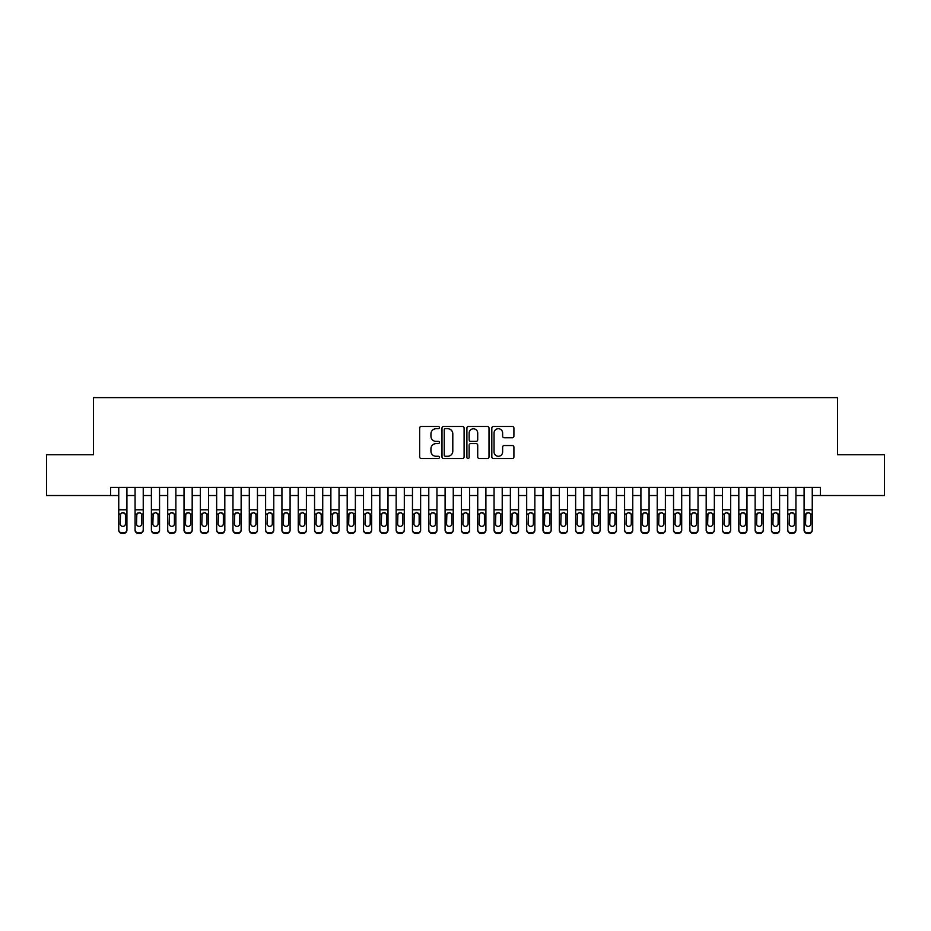 <?xml version="1.0" encoding="UTF-8"?>
<svg xmlns="http://www.w3.org/2000/svg" width="931" height="931" viewBox="0 0 931 931"><rect width="100%" height="100%" fill="white"/><g stroke="black" fill="none" stroke-linecap="round" stroke-linejoin="round"><path stroke-width="1.4" d="M439.397 427.597A1.117 1.117 0 0 0 438.268 426.479L421.254 426.479A1.606 1.606 0 0 0 419.648 428.074L419.648 456.912A1.606 1.606 0 0 0 421.254 458.506L438.268 458.506A1.117 1.117 0 0 0 439.397 457.389A1.117 1.117 0 0 0 438.268 456.271L436.069 456.271A5.121 5.121 0 0 1 430.948 451.139L430.948 448.742A5.121 5.121 0 0 1 436.069 443.61L438.268 443.61A1.117 1.117 0 0 0 439.397 442.493A1.117 1.117 0 0 0 438.268 441.375L436.069 441.375A5.121 5.121 0 0 1 430.948 436.243L430.948 433.846A5.121 5.121 0 0 1 436.069 428.714L438.268 428.714A1.117 1.117 0 0 0 439.397 427.597M512.306 437.768A1.606 1.606 0 0 0 513.912 436.162L513.912 428.074A1.606 1.606 0 0 0 512.306 426.479L493.407 426.479A1.606 1.606 0 0 0 491.812 428.074L491.812 456.912A1.606 1.606 0 0 0 493.407 458.506L512.306 458.506A1.606 1.606 0 0 0 513.912 456.912L513.912 447.136A1.606 1.606 0 0 0 512.306 445.53L504.218 445.53A1.606 1.606 0 0 0 502.624 447.136L502.624 451.977A4.283 4.283 0 0 1 498.329 456.271A4.283 4.283 0 0 1 494.047 451.977L494.047 433.008A4.283 4.283 0 0 1 498.329 428.714A4.283 4.283 0 0 1 502.624 433.008L502.624 436.162A1.606 1.606 0 0 0 504.218 437.768L512.306 437.768M110.591 495.525L46.55 495.525L46.55 454.735L93.461 454.735L93.461 397.618L837.539 397.618L837.539 454.735L884.45 454.735L884.45 495.525L820.409 495.525L820.409 487.367L110.591 487.367L110.591 495.525L118.749 495.525M464.104 428.074A1.606 1.606 0 0 0 462.498 426.479L443.598 426.479A1.606 1.606 0 0 0 441.992 428.074L441.992 456.912A1.606 1.606 0 0 0 443.598 458.506L462.498 458.506A1.606 1.606 0 0 0 464.104 456.912L464.104 428.074M468.502 426.479L487.402 426.479A1.606 1.606 0 0 1 489.008 428.074L489.008 456.912A1.606 1.606 0 0 1 487.402 458.506L479.314 458.506A1.606 1.606 0 0 1 477.708 456.912L477.708 445.216A1.606 1.606 0 0 0 476.113 443.61L470.749 443.61A1.606 1.606 0 0 0 469.143 445.216L469.143 457.389A1.117 1.117 0 0 1 468.025 458.506A1.117 1.117 0 0 1 466.897 457.389L466.897 428.074A1.606 1.606 0 0 1 468.502 426.479M126.919 495.525L135.076 495.525M143.234 495.525L151.392 495.525M159.55 495.525L167.708 495.525M175.866 495.525L184.024 495.525M192.182 495.525L200.34 495.525M208.497 495.525L216.655 495.525M224.813 495.525L232.971 495.525M241.141 495.525L249.299 495.525M257.456 495.525L265.614 495.525M273.772 495.525L281.93 495.525M290.088 495.525L298.246 495.525M306.404 495.525L314.562 495.525M322.72 495.525L330.877 495.525M339.035 495.525L347.193 495.525M355.363 495.525L363.521 495.525M371.678 495.525L379.836 495.525M387.994 495.525L396.152 495.525M404.31 495.525L412.468 495.525M420.626 495.525L428.784 495.525M436.942 495.525L445.099 495.525M453.257 495.525L461.415 495.525M469.585 495.525L477.743 495.525M485.901 495.525L494.058 495.525M502.216 495.525L510.374 495.525M518.532 495.525L526.69 495.525M534.848 495.525L543.006 495.525M551.164 495.525L559.322 495.525M567.479 495.525L575.637 495.525M583.807 495.525L591.965 495.525M600.123 495.525L608.28 495.525M616.438 495.525L624.596 495.525M632.754 495.525L640.912 495.525M649.07 495.525L657.228 495.525M665.386 495.525L673.544 495.525M681.701 495.525L689.859 495.525M698.029 495.525L706.187 495.525M714.345 495.525L722.503 495.525M730.66 495.525L738.818 495.525M746.976 495.525L755.134 495.525M763.292 495.525L771.45 495.525M779.608 495.525L787.766 495.525M795.924 495.525L804.081 495.525M812.251 495.525L820.409 495.525M445.355 428.714A1.117 1.117 0 0 0 444.238 429.843L444.238 455.143A1.117 1.117 0 0 0 445.355 456.271L447.683 456.271A5.121 5.121 0 0 0 452.803 451.139L452.803 433.846A5.121 5.121 0 0 0 447.683 428.714L445.355 428.714M477.708 433.078A4.283 4.283 0 0 0 473.425 428.795A4.283 4.283 0 0 0 469.143 433.078L469.143 439.769A1.606 1.606 0 0 0 470.749 441.375L476.113 441.375A1.606 1.606 0 0 0 477.708 439.769L477.708 433.078M118.749 514.517L118.749 529.634A3.259 3.235 -0 0 0 122.019 532.869L123.648 532.869A3.259 3.235 -0 0 0 126.919 529.634L126.919 530.146A3.259 3.235 180 0 1 123.648 533.382L123.648 532.869M125.441 523.804L125.441 515.204L125.441 523.804A2.607 2.595 180 0 1 122.834 526.399A2.607 2.595 180 0 0 125.441 523.804M120.227 524.316L120.227 523.804A2.607 2.595 180 0 0 122.834 526.399M121.472 512.969L120.227 515.006M124.195 512.969L122.834 512.585L125.161 514.005L125.441 515.204M126.919 487.367L126.919 529.634M118.749 487.367L118.749 530.146A3.259 3.235 180 0 0 122.019 533.382L123.648 533.382M118.749 514.005L120.518 514.005L120.227 523.804M120.518 514.005L122.834 512.585M135.076 514.517L135.076 529.634A3.259 3.235 0 0 0 138.335 532.869L139.964 532.869A3.259 3.235 0 0 0 143.234 529.634L143.234 530.146A3.259 3.235 180 0 1 139.964 533.382L139.964 532.869M141.756 523.804L141.756 515.204L141.756 523.804A2.607 2.595 180 0 1 139.15 526.399A2.607 2.595 180 0 0 141.756 523.804M136.543 524.316L136.543 523.804A2.607 2.595 180 0 0 139.15 526.399M137.788 512.969L136.543 515.006M140.511 512.969L139.15 512.585L141.477 514.005L141.756 515.204M151.392 514.517L151.392 529.634A3.259 3.235 0 0 0 154.651 532.869L156.28 532.869A3.259 3.235 0 0 0 159.55 529.634L159.55 530.146A3.259 3.235 180 0 1 156.28 533.382L156.28 532.869M158.084 523.804L158.084 515.204L158.084 523.804A2.607 2.595 180 0 1 155.465 526.399A2.607 2.595 180 0 0 158.084 523.804M152.859 524.316L152.859 523.804A2.607 2.595 180 0 0 155.465 526.399M154.104 512.969L152.859 515.006M156.827 512.969L155.465 512.585L157.793 514.005L158.084 515.204M167.708 514.517L167.708 529.634A3.259 3.235 0 0 0 170.967 532.869L172.607 532.869A3.259 3.235 0 0 0 175.866 529.634L175.866 530.146A3.259 3.235 180 0 1 172.607 533.382L172.607 532.869M174.4 523.804L174.4 515.204L174.4 523.804A2.607 2.595 180 0 1 171.781 526.399A2.607 2.595 180 0 0 174.4 523.804M169.174 524.316L169.174 523.804A2.607 2.595 180 0 0 171.781 526.399M170.42 512.969L169.174 515.006M173.154 512.969L171.781 512.585L174.109 514.005L174.4 515.204M184.024 514.517L184.024 529.634A3.259 3.235 0 0 0 187.282 532.869L188.923 532.869A3.259 3.235 0 0 0 192.182 529.634L192.182 530.146A3.259 3.235 180 0 1 188.923 533.382L188.923 532.869M190.715 523.804L190.715 515.204L190.715 523.804A2.607 2.595 180 0 1 188.109 526.399A2.607 2.595 180 0 0 190.715 523.804M185.49 524.316L185.49 523.804A2.607 2.595 180 0 0 188.109 526.399M186.747 512.969L185.49 515.006M189.47 512.969L188.109 512.585L190.424 514.005L190.715 515.204M143.234 487.367L143.234 530.146M135.076 487.367L135.076 530.146A3.259 3.235 180 0 0 138.335 533.382L139.964 533.382M135.076 514.005L136.834 514.005L136.543 523.804M136.834 514.005L139.15 512.585M159.55 487.367L159.55 530.146M151.392 487.367L151.392 530.146A3.259 3.235 180 0 0 154.651 533.382L156.28 533.382M151.392 514.005L153.149 514.005L152.859 523.804M153.149 514.005L155.465 512.585M175.866 487.367L175.866 530.146M167.708 487.367L167.708 530.146A3.259 3.235 180 0 0 170.967 533.382L172.607 533.382M167.708 514.005L169.465 514.005L169.174 523.804M169.465 514.005L171.781 512.585M192.182 487.367L192.182 530.146M184.024 487.367L184.024 530.146A3.259 3.235 180 0 0 187.282 533.382L188.923 533.382M184.024 514.005L185.781 514.005L185.49 523.804M185.781 514.005L188.109 512.585M200.34 514.517L200.34 529.634A3.259 3.235 0 0 0 203.61 532.869L205.239 532.869A3.259 3.235 0 0 0 208.497 529.634L208.497 530.146A3.259 3.235 180 0 1 205.239 533.382L205.239 532.869M207.031 523.804L207.031 515.204L207.031 523.804A2.607 2.595 180 0 1 204.424 526.399A2.607 2.595 180 0 0 207.031 523.804M201.806 524.316L201.806 523.804A2.607 2.595 180 0 0 204.424 526.399M203.063 512.969L201.806 515.006M205.786 512.969L204.424 512.585L206.74 514.005L207.031 515.204M208.497 487.367L208.497 530.146M200.34 487.367L200.34 530.146A3.259 3.235 180 0 0 203.61 533.382L205.239 533.382M200.34 514.005L202.097 514.005L201.806 523.804M202.097 514.005L204.424 512.585M216.655 514.517L216.655 529.634A3.259 3.235 0 0 0 219.925 532.869L221.555 532.869A3.259 3.235 0 0 0 224.813 529.634L224.813 530.146A3.259 3.235 180 0 1 221.555 533.382L221.555 532.869M223.347 523.804L223.347 515.204L223.347 523.804A2.607 2.595 180 0 1 220.74 526.399A2.607 2.595 180 0 0 223.347 523.804M218.133 524.316L218.133 523.804A2.607 2.595 180 0 0 220.74 526.399M219.379 512.969L218.133 515.006M222.102 512.969L220.74 512.585L223.056 514.005L223.347 515.204M224.813 487.367L224.813 530.146M216.655 487.367L216.655 530.146A3.259 3.235 180 0 0 219.925 533.382L221.555 533.382M216.655 514.005L218.413 514.005L218.133 523.804M218.413 514.005L220.74 512.585M232.971 514.517L232.971 529.634A3.259 3.235 0 0 0 236.241 532.869L237.871 532.869A3.259 3.235 0 0 0 241.141 529.634L241.141 530.146A3.259 3.235 180 0 1 237.871 533.382L237.871 532.869M239.663 523.804L239.663 515.204L239.663 523.804A2.607 2.595 180 0 1 237.056 526.399A2.607 2.595 180 0 0 239.663 523.804M234.449 524.316L234.449 523.804A2.607 2.595 180 0 0 237.056 526.399M235.694 512.969L234.449 515.006M238.417 512.969L237.056 512.585L239.383 514.005L239.663 515.204M241.141 487.367L241.141 530.146M232.971 487.367L232.971 530.146A3.259 3.235 180 0 0 236.241 533.382L237.871 533.382M232.971 514.005L234.74 514.005L234.449 523.804M234.74 514.005L237.056 512.585M249.299 514.517L249.299 529.634A3.259 3.235 0 0 0 252.557 532.869L254.186 532.869A3.259 3.235 0 0 0 257.456 529.634L257.456 530.146A3.259 3.235 180 0 1 254.186 533.382L254.186 532.869M255.978 523.804L255.978 515.204L255.978 523.804A2.607 2.595 180 0 1 253.372 526.399A2.607 2.595 180 0 0 255.978 523.804M250.765 524.316L250.765 523.804A2.607 2.595 180 0 0 253.372 526.399M252.01 512.969L250.765 515.006M254.733 512.969L253.372 512.585L255.699 514.005L255.978 515.204M257.456 487.367L257.456 530.146M249.299 487.367L249.299 530.146A3.259 3.235 180 0 0 252.557 533.382L254.186 533.382M249.299 514.005L251.056 514.005L250.765 523.804M251.056 514.005L253.372 512.585M265.614 514.517L265.614 529.634A3.259 3.235 0 0 0 268.873 532.869L270.502 532.869A3.259 3.235 0 0 0 273.772 529.634L273.772 530.146A3.259 3.235 180 0 1 270.502 533.382L270.502 532.869M272.306 523.804L272.306 515.204L272.306 523.804A2.607 2.595 180 0 1 269.687 526.399A2.607 2.595 180 0 0 272.306 523.804M267.081 524.316L267.081 523.804A2.607 2.595 180 0 0 269.687 526.399M268.326 512.969L267.081 515.006M271.049 512.969L269.687 512.585L272.015 514.005L272.306 515.204M273.772 487.367L273.772 530.146M265.614 487.367L265.614 530.146A3.259 3.235 180 0 0 268.873 533.382L270.502 533.382M265.614 514.005L267.372 514.005L267.081 523.804M267.372 514.005L269.687 512.585M281.93 514.517L281.93 529.634A3.259 3.235 0 0 0 285.189 532.869L286.829 532.869A3.259 3.235 0 0 0 290.088 529.634L290.088 530.146A3.259 3.235 180 0 1 286.829 533.382L286.829 532.869M288.622 523.804L288.622 515.204L288.622 523.804A2.607 2.595 180 0 1 286.003 526.399A2.607 2.595 180 0 0 288.622 523.804M283.396 524.316L283.396 523.804A2.607 2.595 180 0 0 286.003 526.399M284.642 512.969L283.396 515.006M287.365 512.969L286.003 512.585L288.331 514.005L288.622 515.204M290.088 487.367L290.088 530.146M281.93 487.367L281.93 530.146A3.259 3.235 180 0 0 285.189 533.382L286.829 533.382M281.93 514.005L283.687 514.005L283.396 523.804M283.687 514.005L286.003 512.585M298.246 514.517L298.246 529.634A3.259 3.235 0 0 0 301.504 532.869L303.145 532.869A3.259 3.235 0 0 0 306.404 529.634L306.404 530.146A3.259 3.235 180 0 1 303.145 533.382L303.145 532.869M304.937 523.804L304.937 515.204L304.937 523.804A2.607 2.595 180 0 1 302.331 526.399A2.607 2.595 180 0 0 304.937 523.804M299.712 524.316L299.712 523.804A2.607 2.595 180 0 0 302.331 526.399M300.969 512.969L299.712 515.006M303.692 512.969L302.331 512.585L304.646 514.005L304.937 515.204M306.404 487.367L306.404 530.146M298.246 487.367L298.246 530.146A3.259 3.235 180 0 0 301.504 533.382L303.145 533.382M298.246 514.005L300.003 514.005L299.712 523.804M300.003 514.005L302.331 512.585M314.562 514.517L314.562 529.634A3.259 3.235 0 0 0 317.832 532.869L319.461 532.869A3.259 3.235 0 0 0 322.72 529.634L322.72 530.146A3.259 3.235 180 0 1 319.461 533.382L319.461 532.869M321.253 523.804L321.253 515.204L321.253 523.804A2.607 2.595 180 0 1 318.646 526.399A2.607 2.595 180 0 0 321.253 523.804M316.028 524.316L316.028 523.804A2.607 2.595 180 0 0 318.646 526.399M317.285 512.969L316.028 515.006M320.008 512.969L318.646 512.585L320.962 514.005L321.253 515.204M322.72 487.367L322.72 530.146M314.562 487.367L314.562 530.146A3.259 3.235 180 0 0 317.832 533.382L319.461 533.382M314.562 514.005L316.319 514.005L316.028 523.804M316.319 514.005L318.646 512.585M339.035 487.367L339.035 530.146A3.259 3.235 180 0 1 335.777 533.382L335.777 532.869A3.259 3.235 0 0 0 339.035 529.634L339.035 530.146M330.877 487.367L330.877 529.634A3.259 3.235 0 0 0 334.148 532.869L335.777 532.869M334.148 532.869L335.777 533.382M334.148 533.382A3.259 3.235 180 0 1 330.877 530.146L330.877 514.517M337.278 514.005L337.569 523.804A2.607 2.595 180 0 1 334.962 526.399A2.607 2.595 180 0 1 332.355 523.804L332.635 514.005L334.962 512.585L339.035 514.005M355.363 487.367L355.363 530.146A3.259 3.235 180 0 1 352.093 533.382L352.093 532.869A3.259 3.235 0 0 0 355.363 529.634L355.363 530.146M347.193 487.367L347.193 529.634A3.259 3.235 0 0 0 350.463 532.869L352.093 532.869M350.463 532.869L352.093 533.382M350.463 533.382A3.259 3.235 180 0 1 347.193 530.146L347.193 514.517M353.605 514.005L353.885 523.804A2.607 2.595 180 0 1 351.278 526.399A2.607 2.595 180 0 1 348.671 523.804L348.95 514.005L351.278 512.585L355.363 514.005M334.962 526.399A2.607 2.595 180 0 0 337.569 523.804L337.569 515.204M333.601 512.969L332.355 515.006M336.324 512.969L334.962 512.585M351.278 526.399A2.607 2.595 180 0 0 353.885 523.804L353.885 515.204M349.916 512.969L348.671 515.006M352.64 512.969L351.278 512.585M363.521 514.517L363.521 529.634A3.259 3.235 0 0 0 366.779 532.869L368.408 532.869A3.259 3.235 0 0 0 371.678 529.634L371.678 530.146A3.259 3.235 180 0 1 368.408 533.382L368.408 532.869M370.201 523.804L370.201 515.204L370.201 523.804A2.607 2.595 180 0 1 367.594 526.399A2.607 2.595 180 0 0 370.201 523.804M364.987 524.316L364.987 523.804A2.607 2.595 180 0 0 367.594 526.399M366.232 512.969L364.987 515.006M368.955 512.969L367.594 512.585L369.921 514.005L370.201 515.204M371.678 487.367L371.678 530.146M363.521 487.367L363.521 530.146A3.259 3.235 180 0 0 366.779 533.382L368.408 533.382M363.521 514.005L365.278 514.005L364.987 523.804M365.278 514.005L367.594 512.585M379.836 514.517L379.836 529.634A3.259 3.235 0 0 0 383.095 532.869L384.724 532.869A3.259 3.235 0 0 0 387.994 529.634L387.994 530.146A3.259 3.235 180 0 1 384.724 533.382L384.724 532.869M386.528 523.804L386.528 515.204L386.528 523.804A2.607 2.595 180 0 1 383.909 526.399A2.607 2.595 180 0 0 386.528 523.804M381.303 524.316L381.303 523.804A2.607 2.595 180 0 0 383.909 526.399M382.548 512.969L381.303 515.006M385.271 512.969L383.909 512.585L386.237 514.005L386.528 515.204M387.994 487.367L387.994 530.146M379.836 487.367L379.836 530.146A3.259 3.235 180 0 0 383.095 533.382L384.724 533.382M379.836 514.005L381.594 514.005L381.303 523.804M381.594 514.005L383.909 512.585M396.152 514.517L396.152 529.634A3.259 3.235 0 0 0 399.411 532.869L401.052 532.869A3.259 3.235 0 0 0 404.31 529.634L404.31 530.146A3.259 3.235 180 0 1 401.052 533.382L401.052 532.869M402.844 523.804L402.844 515.204L402.844 523.804A2.607 2.595 180 0 1 400.225 526.399A2.607 2.595 180 0 0 402.844 523.804M397.618 524.316L397.618 523.804A2.607 2.595 180 0 0 400.225 526.399M398.864 512.969L397.618 515.006M401.587 512.969L400.225 512.585L402.553 514.005L402.844 515.204M404.31 487.367L404.31 530.146M396.152 487.367L396.152 530.146A3.259 3.235 180 0 0 399.411 533.382L401.052 533.382M396.152 514.005L397.909 514.005L397.618 523.804M397.909 514.005L400.225 512.585M412.468 514.517L412.468 529.634A3.259 3.235 0 0 0 415.726 532.869L417.367 532.869A3.259 3.235 0 0 0 420.626 529.634L420.626 530.146A3.259 3.235 180 0 1 417.367 533.382L417.367 532.869M419.159 523.804L419.159 515.204L419.159 523.804A2.607 2.595 180 0 1 416.553 526.399A2.607 2.595 180 0 0 419.159 523.804M413.934 524.316L413.934 523.804A2.607 2.595 180 0 0 416.553 526.399M415.191 512.969L413.934 515.006M417.914 512.969L416.553 512.585L418.869 514.005L419.159 515.204M420.626 487.367L420.626 530.146M412.468 487.367L412.468 530.146A3.259 3.235 180 0 0 415.726 533.382L417.367 533.382M412.468 514.005L414.225 514.005L413.934 523.804M414.225 514.005L416.553 512.585M428.784 514.517L428.784 529.634A3.259 3.235 0 0 0 432.054 532.869L433.683 532.869A3.259 3.235 0 0 0 436.942 529.634L436.942 530.146A3.259 3.235 180 0 1 433.683 533.382L433.683 532.869M435.475 523.804L435.475 515.204L435.475 523.804A2.607 2.595 180 0 1 432.868 526.399A2.607 2.595 180 0 0 435.475 523.804M430.25 524.316L430.25 523.804A2.607 2.595 180 0 0 432.868 526.399M431.507 512.969L430.25 515.006M434.23 512.969L432.868 512.585L435.184 514.005L435.475 515.204M436.942 487.367L436.942 530.146M428.784 487.367L428.784 530.146A3.259 3.235 180 0 0 432.054 533.382L433.683 533.382M428.784 514.005L430.541 514.005L430.25 523.804M430.541 514.005L432.868 512.585M445.099 514.517L445.099 529.634A3.259 3.235 0 0 0 448.37 532.869L449.999 532.869A3.259 3.235 0 0 0 453.257 529.634L453.257 530.146A3.259 3.235 180 0 1 449.999 533.382L449.999 532.869M451.791 523.804L451.791 515.204L451.791 523.804A2.607 2.595 180 0 1 449.184 526.399A2.607 2.595 180 0 0 451.791 523.804M446.577 524.316L446.577 523.804A2.607 2.595 180 0 0 449.184 526.399M447.823 512.969L446.577 515.006M450.546 512.969L449.184 512.585L451.5 514.005L451.791 515.204M453.257 487.367L453.257 530.146M445.099 487.367L445.099 530.146A3.259 3.235 180 0 0 448.37 533.382L449.999 533.382M445.099 514.005L446.857 514.005L446.577 523.804M446.857 514.005L449.184 512.585M461.415 514.517L461.415 529.634A3.259 3.235 0 0 0 464.685 532.869L466.315 532.869A3.259 3.235 0 0 0 469.585 529.634L469.585 530.146A3.259 3.235 180 0 1 466.315 533.382L466.315 532.869M468.107 523.804L468.107 515.204L468.107 523.804A2.607 2.595 180 0 1 465.5 526.399A2.607 2.595 180 0 0 468.107 523.804M462.893 524.316L462.893 523.804A2.607 2.595 180 0 0 465.5 526.399M464.138 512.969L462.893 515.006M466.862 512.969L465.5 512.585L467.828 514.005L468.107 515.204M469.585 487.367L469.585 530.146M461.415 487.367L461.415 530.146A3.259 3.235 180 0 0 464.685 533.382L466.315 533.382M461.415 514.005L463.173 514.005L462.893 523.804M463.173 514.005L465.5 512.585M477.743 514.517L477.743 529.634A3.259 3.235 0 0 0 481.001 532.869L482.63 532.869A3.259 3.235 0 0 0 485.901 529.634L485.901 530.146A3.259 3.235 180 0 1 482.63 533.382L482.63 532.869M484.423 523.804L484.423 515.204L484.423 523.804A2.607 2.595 180 0 1 481.816 526.399A2.607 2.595 180 0 0 484.423 523.804M479.209 524.316L479.209 523.804A2.607 2.595 180 0 0 481.816 526.399M480.454 512.969L479.209 515.006M483.177 512.969L481.816 512.585L484.143 514.005L484.423 515.204M485.901 487.367L485.901 530.146M477.743 487.367L477.743 530.146A3.259 3.235 180 0 0 481.001 533.382L482.63 533.382M477.743 514.005L479.5 514.005L479.209 523.804M479.5 514.005L481.816 512.585M494.058 514.517L494.058 529.634A3.259 3.235 0 0 0 497.317 532.869L498.946 532.869A3.259 3.235 0 0 0 502.216 529.634L502.216 530.146A3.259 3.235 180 0 1 498.946 533.382L498.946 532.869M500.75 523.804L500.75 515.204L500.75 523.804A2.607 2.595 180 0 1 498.132 526.399A2.607 2.595 180 0 0 500.75 523.804M495.525 524.316L495.525 523.804A2.607 2.595 180 0 0 498.132 526.399M496.77 512.969L495.525 515.006M499.493 512.969L498.132 512.585L500.459 514.005L500.75 515.204M510.374 514.517L510.374 529.634A3.259 3.235 0 0 0 513.633 532.869L515.274 532.869A3.259 3.235 0 0 0 518.532 529.634L518.532 530.146A3.259 3.235 180 0 1 515.274 533.382L515.274 532.869M517.066 523.804L517.066 515.204L517.066 523.804A2.607 2.595 180 0 1 514.447 526.399A2.607 2.595 180 0 0 517.066 523.804M511.841 524.316L511.841 523.804A2.607 2.595 180 0 0 514.447 526.399M513.086 512.969L511.841 515.006M515.809 512.969L514.447 512.585L516.775 514.005L517.066 515.204M526.69 514.517L526.69 529.634A3.259 3.235 0 0 0 529.948 532.869L531.589 532.869A3.259 3.235 0 0 0 534.848 529.634L534.848 530.146A3.259 3.235 180 0 1 531.589 533.382L531.589 532.869M533.382 523.804L533.382 515.204L533.382 523.804A2.607 2.595 180 0 1 530.775 526.399A2.607 2.595 180 0 0 533.382 523.804M528.156 524.316L528.156 523.804A2.607 2.595 180 0 0 530.775 526.399M529.413 512.969L528.156 515.006M532.136 512.969L530.775 512.585L533.091 514.005L533.382 515.204M502.216 487.367L502.216 530.146M494.058 487.367L494.058 530.146A3.259 3.235 180 0 0 497.317 533.382L498.946 533.382M494.058 514.005L495.816 514.005L495.525 523.804M495.816 514.005L498.132 512.585M518.532 487.367L518.532 530.146M510.374 487.367L510.374 530.146A3.259 3.235 180 0 0 513.633 533.382L515.274 533.382M510.374 514.005L512.131 514.005L511.841 523.804M512.131 514.005L514.447 512.585M534.848 487.367L534.848 530.146M526.69 487.367L526.69 530.146A3.259 3.235 180 0 0 529.948 533.382L531.589 533.382M526.69 514.005L528.447 514.005L528.156 523.804M528.447 514.005L530.775 512.585M543.006 514.517L543.006 529.634A3.259 3.235 0 0 0 546.276 532.869L547.905 532.869A3.259 3.235 0 0 0 551.164 529.634L551.164 530.146A3.259 3.235 180 0 1 547.905 533.382L547.905 532.869M549.697 523.804L549.697 515.204L549.697 523.804A2.607 2.595 180 0 1 547.091 526.399A2.607 2.595 180 0 0 549.697 523.804M544.472 524.316L544.472 523.804A2.607 2.595 180 0 0 547.091 526.399M545.729 512.969L544.472 515.006M548.452 512.969L547.091 512.585L549.406 514.005L549.697 515.204M551.164 487.367L551.164 530.146M543.006 487.367L543.006 530.146A3.259 3.235 180 0 0 546.276 533.382L547.905 533.382M543.006 514.005L544.763 514.005L544.472 523.804M544.763 514.005L547.091 512.585M559.322 514.517L559.322 529.634A3.259 3.235 0 0 0 562.592 532.869L564.221 532.869A3.259 3.235 0 0 0 567.479 529.634L567.479 530.146A3.259 3.235 180 0 1 564.221 533.382L564.221 532.869M566.013 523.804L566.013 515.204L566.013 523.804A2.607 2.595 180 0 1 563.406 526.399A2.607 2.595 180 0 0 566.013 523.804M560.799 524.316L560.799 523.804A2.607 2.595 180 0 0 563.406 526.399M562.045 512.969L560.799 515.006M564.768 512.969L563.406 512.585L565.722 514.005L566.013 515.204M567.479 487.367L567.479 530.146M559.322 487.367L559.322 530.146A3.259 3.235 180 0 0 562.592 533.382L564.221 533.382M559.322 514.005L561.079 514.005L560.799 523.804M561.079 514.005L563.406 512.585M575.637 514.517L575.637 529.634A3.259 3.235 0 0 0 578.907 532.869L580.537 532.869A3.259 3.235 0 0 0 583.807 529.634L583.807 530.146A3.259 3.235 180 0 1 580.537 533.382L580.537 532.869M582.329 523.804L582.329 515.204L582.329 523.804A2.607 2.595 180 0 1 579.722 526.399A2.607 2.595 180 0 0 582.329 523.804M577.115 524.316L577.115 523.804A2.607 2.595 180 0 0 579.722 526.399M578.36 512.969L577.115 515.006M581.084 512.969L579.722 512.585L582.05 514.005L582.329 515.204M583.807 487.367L583.807 530.146M575.637 487.367L575.637 530.146A3.259 3.235 180 0 0 578.907 533.382L580.537 533.382M575.637 514.005L577.395 514.005L577.115 523.804M577.395 514.005L579.722 512.585M591.965 514.517L591.965 529.634A3.259 3.235 0 0 0 595.223 532.869L596.852 532.869A3.259 3.235 0 0 0 600.123 529.634L600.123 530.146A3.259 3.235 180 0 1 596.852 533.382L596.852 532.869M598.645 523.804L598.645 515.204L598.645 523.804A2.607 2.595 180 0 1 596.038 526.399A2.607 2.595 180 0 0 598.645 523.804M593.431 524.316L593.431 523.804A2.607 2.595 180 0 0 596.038 526.399M594.676 512.969L593.431 515.006M597.399 512.969L596.038 512.585L598.365 514.005L598.645 515.204M600.123 487.367L600.123 530.146M591.965 487.367L591.965 530.146A3.259 3.235 180 0 0 595.223 533.382L596.852 533.382M591.965 514.005L593.722 514.005L593.431 523.804M593.722 514.005L596.038 512.585M608.28 514.517L608.28 529.634A3.259 3.235 0 0 0 611.539 532.869L613.168 532.869A3.259 3.235 0 0 0 616.438 529.634L616.438 530.146A3.259 3.235 180 0 1 613.168 533.382L613.168 532.869M614.972 523.804L614.972 515.204L614.972 523.804A2.607 2.595 180 0 1 612.354 526.399A2.607 2.595 180 0 0 614.972 523.804M609.747 524.316L609.747 523.804A2.607 2.595 180 0 0 612.354 526.399M610.992 512.969L609.747 515.006M613.715 512.969L612.354 512.585L614.681 514.005L614.972 515.204M624.596 514.517L624.596 529.634A3.259 3.235 0 0 0 627.855 532.869L629.496 532.869A3.259 3.235 0 0 0 632.754 529.634L632.754 530.146A3.259 3.235 180 0 1 629.496 533.382L629.496 532.869M631.288 523.804L631.288 515.204L631.288 523.804A2.607 2.595 180 0 1 628.669 526.399A2.607 2.595 180 0 0 631.288 523.804M626.063 524.316L626.063 523.804A2.607 2.595 180 0 0 628.669 526.399M627.308 512.969L626.063 515.006M630.031 512.969L628.669 512.585L630.997 514.005L631.288 515.204M640.912 514.517L640.912 529.634A3.259 3.235 0 0 0 644.171 532.869L645.811 532.869A3.259 3.235 0 0 0 649.07 529.634L649.07 530.146A3.259 3.235 180 0 1 645.811 533.382L645.811 532.869M647.604 523.804L647.604 515.204L647.604 523.804A2.607 2.595 180 0 1 644.997 526.399A2.607 2.595 180 0 0 647.604 523.804M642.378 524.316L642.378 523.804A2.607 2.595 180 0 0 644.997 526.399M643.635 512.969L642.378 515.006M646.358 512.969L644.997 512.585L647.313 514.005L647.604 515.204M616.438 487.367L616.438 530.146M608.28 487.367L608.28 530.146A3.259 3.235 180 0 0 611.539 533.382L613.168 533.382M608.28 514.005L610.038 514.005L609.747 523.804M610.038 514.005L612.354 512.585M632.754 487.367L632.754 530.146M624.596 487.367L624.596 530.146A3.259 3.235 180 0 0 627.855 533.382L629.496 533.382M624.596 514.005L626.354 514.005L626.063 523.804M626.354 514.005L628.669 512.585M649.07 487.367L649.07 530.146M640.912 487.367L640.912 530.146A3.259 3.235 180 0 0 644.171 533.382L645.811 533.382M640.912 514.005L642.669 514.005L642.378 523.804M642.669 514.005L644.997 512.585M657.228 514.517L657.228 529.634A3.259 3.235 0 0 0 660.498 532.869L662.127 532.869A3.259 3.235 0 0 0 665.386 529.634L665.386 530.146A3.259 3.235 180 0 1 662.127 533.382L662.127 532.869M663.919 523.804L663.919 515.204L663.919 523.804A2.607 2.595 180 0 1 661.313 526.399A2.607 2.595 180 0 0 663.919 523.804M658.694 524.316L658.694 523.804A2.607 2.595 180 0 0 661.313 526.399M659.951 512.969L658.694 515.006M662.674 512.969L661.313 512.585L663.628 514.005L663.919 515.204M665.386 487.367L665.386 530.146M657.228 487.367L657.228 530.146A3.259 3.235 180 0 0 660.498 533.382L662.127 533.382M657.228 514.005L658.985 514.005L658.694 523.804M658.985 514.005L661.313 512.585M673.544 514.517L673.544 529.634A3.259 3.235 0 0 0 676.814 532.869L678.443 532.869A3.259 3.235 0 0 0 681.701 529.634L681.701 530.146A3.259 3.235 180 0 1 678.443 533.382L678.443 532.869M680.235 523.804L680.235 515.204L680.235 523.804A2.607 2.595 180 0 1 677.628 526.399A2.607 2.595 180 0 0 680.235 523.804M675.022 524.316L675.022 523.804A2.607 2.595 180 0 0 677.628 526.399M676.267 512.969L675.022 515.006M678.99 512.969L677.628 512.585L679.944 514.005L680.235 515.204M681.701 487.367L681.701 530.146M673.544 487.367L673.544 530.146A3.259 3.235 180 0 0 676.814 533.382L678.443 533.382M673.544 514.005L675.301 514.005L675.022 523.804M675.301 514.005L677.628 512.585M689.859 514.517L689.859 529.634A3.259 3.235 0 0 0 693.13 532.869L694.759 532.869A3.259 3.235 0 0 0 698.029 529.634L698.029 530.146A3.259 3.235 180 0 1 694.759 533.382L694.759 532.869M696.551 523.804L696.551 515.204L696.551 523.804A2.607 2.595 180 0 1 693.944 526.399A2.607 2.595 180 0 0 696.551 523.804M691.337 524.316L691.337 523.804A2.607 2.595 180 0 0 693.944 526.399M692.583 512.969L691.337 515.006M695.306 512.969L693.944 512.585L696.26 514.005L696.551 515.204M698.029 487.367L698.029 530.146M689.859 487.367L689.859 530.146A3.259 3.235 180 0 0 693.13 533.382L694.759 533.382M689.859 514.005L691.617 514.005L691.337 523.804M691.617 514.005L693.944 512.585M706.187 514.517L706.187 529.634A3.259 3.235 0 0 0 709.445 532.869L711.075 532.869A3.259 3.235 0 0 0 714.345 529.634L714.345 530.146A3.259 3.235 180 0 1 711.075 533.382L711.075 532.869M712.867 523.804L712.867 515.204L712.867 523.804A2.607 2.595 180 0 1 710.26 526.399A2.607 2.595 180 0 0 712.867 523.804M707.653 524.316L707.653 523.804A2.607 2.595 180 0 0 710.26 526.399M708.898 512.969L707.653 515.006M711.621 512.969L710.26 512.585L712.587 514.005L712.867 515.204M714.345 487.367L714.345 530.146M706.187 487.367L706.187 530.146A3.259 3.235 180 0 0 709.445 533.382L711.075 533.382M706.187 514.005L707.944 514.005L707.653 523.804M707.944 514.005L710.26 512.585M722.503 514.517L722.503 529.634A3.259 3.235 0 0 0 725.761 532.869L727.39 532.869A3.259 3.235 0 0 0 730.66 529.634L730.66 530.146A3.259 3.235 180 0 1 727.39 533.382L727.39 532.869M729.194 523.804L729.194 515.204L729.194 523.804A2.607 2.595 180 0 1 726.576 526.399A2.607 2.595 180 0 0 729.194 523.804M723.969 524.316L723.969 523.804A2.607 2.595 180 0 0 726.576 526.399M725.214 512.969L723.969 515.006M727.937 512.969L726.576 512.585L728.903 514.005L729.194 515.204M730.66 487.367L730.66 530.146M722.503 487.367L722.503 530.146A3.259 3.235 180 0 0 725.761 533.382L727.39 533.382M722.503 514.005L724.26 514.005L723.969 523.804M724.26 514.005L726.576 512.585M738.818 514.517L738.818 529.634A3.259 3.235 0 0 0 742.077 532.869L743.718 532.869A3.259 3.235 0 0 0 746.976 529.634L746.976 530.146A3.259 3.235 180 0 1 743.718 533.382L743.718 532.869M745.51 523.804L745.51 515.204L745.51 523.804A2.607 2.595 180 0 1 742.891 526.399A2.607 2.595 180 0 0 745.51 523.804M740.285 524.316L740.285 523.804A2.607 2.595 180 0 0 742.891 526.399M741.53 512.969L740.285 515.006M744.253 512.969L742.891 512.585L745.219 514.005L745.51 515.204M746.976 487.367L746.976 530.146M738.818 487.367L738.818 530.146A3.259 3.235 180 0 0 742.077 533.382L743.718 533.382M738.818 514.005L740.576 514.005L740.285 523.804M740.576 514.005L742.891 512.585M755.134 514.517L755.134 529.634A3.259 3.235 0 0 0 758.393 532.869L760.033 532.869A3.259 3.235 0 0 0 763.292 529.634L763.292 530.146A3.259 3.235 180 0 1 760.033 533.382L760.033 532.869M761.826 523.804L761.826 515.204L761.826 523.804A2.607 2.595 180 0 1 759.219 526.399A2.607 2.595 180 0 0 761.826 523.804M756.6 524.316L756.6 523.804A2.607 2.595 180 0 0 759.219 526.399M757.857 512.969L756.6 515.006M760.58 512.969L759.219 512.585L761.535 514.005L761.826 515.204M763.292 487.367L763.292 530.146M755.134 487.367L755.134 530.146A3.259 3.235 180 0 0 758.393 533.382L760.033 533.382M755.134 514.005L756.891 514.005L756.6 523.804M756.891 514.005L759.219 512.585M771.45 514.517L771.45 529.634A3.259 3.235 0 0 0 774.72 532.869L776.349 532.869A3.259 3.235 0 0 0 779.608 529.634L779.608 530.146A3.259 3.235 180 0 1 776.349 533.382L776.349 532.869M778.141 523.804L778.141 515.204L778.141 523.804A2.607 2.595 180 0 1 775.535 526.399A2.607 2.595 180 0 0 778.141 523.804M772.916 524.316L772.916 523.804A2.607 2.595 180 0 0 775.535 526.399M774.173 512.969L772.916 515.006M776.896 512.969L775.535 512.585L777.851 514.005L778.141 515.204M779.608 487.367L779.608 530.146M771.45 487.367L771.45 530.146A3.259 3.235 180 0 0 774.72 533.382L776.349 533.382M771.45 514.005L773.207 514.005L772.916 523.804M773.207 514.005L775.535 512.585M787.766 514.517L787.766 529.634A3.259 3.235 0 0 0 791.036 532.869L792.665 532.869A3.259 3.235 0 0 0 795.924 529.634L795.924 530.146A3.259 3.235 180 0 1 792.665 533.382L792.665 532.869M794.457 523.804L794.457 515.204L794.457 523.804A2.607 2.595 180 0 1 791.85 526.399A2.607 2.595 180 0 0 794.457 523.804M789.244 524.316L789.244 523.804A2.607 2.595 180 0 0 791.85 526.399M790.489 512.969L789.244 515.006M793.212 512.969L791.85 512.585L794.166 514.005L794.457 515.204M795.924 487.367L795.924 530.146M787.766 487.367L787.766 530.146A3.259 3.235 180 0 0 791.036 533.382L792.665 533.382M787.766 514.005L789.523 514.005L789.244 523.804M789.523 514.005L791.85 512.585M804.081 514.517L804.081 529.634A3.259 3.235 0 0 0 807.352 532.869L808.981 532.869A3.259 3.235 0 0 0 812.251 529.634L812.251 530.146A3.259 3.235 180 0 1 808.981 533.382L808.981 532.869M810.773 523.804L810.773 515.204L810.773 523.804A2.607 2.595 180 0 1 808.166 526.399A2.607 2.595 180 0 0 810.773 523.804M805.559 524.316L805.559 523.804A2.607 2.595 180 0 0 808.166 526.399M806.805 512.969L805.559 515.006M809.528 512.969L808.166 512.585L810.482 514.005L810.773 515.204M812.251 487.367L812.251 530.146M804.081 487.367L804.081 530.146A3.259 3.235 180 0 0 807.352 533.382L808.981 533.382M804.081 514.005L805.839 514.005L805.559 523.804M805.839 514.005L808.166 512.585M125.161 514.005L126.919 514.005M118.749 509.792L126.919 509.792M118.749 487.483L126.919 487.483M141.477 514.005L143.234 514.005M135.076 509.792L143.234 509.792M135.076 487.483L143.234 487.483M157.793 514.005L159.55 514.005M151.392 509.792L159.55 509.792M151.392 487.483L159.55 487.483M174.109 514.005L175.866 514.005M167.708 509.792L175.866 509.792M167.708 487.483L175.866 487.483M190.424 514.005L192.182 514.005M184.024 509.792L192.182 509.792M184.024 487.483L192.182 487.483M206.74 514.005L208.497 514.005M200.34 509.792L208.497 509.792M200.34 487.483L208.497 487.483M223.056 514.005L224.813 514.005M216.655 509.792L224.813 509.792M216.655 487.483L224.813 487.483M239.383 514.005L241.141 514.005M232.971 509.792L241.141 509.792M232.971 487.483L241.141 487.483M255.699 514.005L257.456 514.005M249.299 509.792L257.456 509.792M249.299 487.483L257.456 487.483M272.015 514.005L273.772 514.005M265.614 509.792L273.772 509.792M265.614 487.483L273.772 487.483M288.331 514.005L290.088 514.005M281.93 509.792L290.088 509.792M281.93 487.483L290.088 487.483M304.646 514.005L306.404 514.005M298.246 509.792L306.404 509.792M298.246 487.483L306.404 487.483M320.962 514.005L322.72 514.005M314.562 509.792L322.72 509.792M314.562 487.483L322.72 487.483M330.877 514.005L332.635 514.005M330.877 509.792L339.035 509.792M330.877 487.483L339.035 487.483M347.193 514.005L348.95 514.005M347.193 509.792L355.363 509.792M347.193 487.483L355.363 487.483M369.921 514.005L371.678 514.005M363.521 509.792L371.678 509.792M363.521 487.483L371.678 487.483M386.237 514.005L387.994 514.005M379.836 509.792L387.994 509.792M379.836 487.483L387.994 487.483M402.553 514.005L404.31 514.005M396.152 509.792L404.31 509.792M396.152 487.483L404.31 487.483M418.869 514.005L420.626 514.005M412.468 509.792L420.626 509.792M412.468 487.483L420.626 487.483M435.184 514.005L436.942 514.005M428.784 509.792L436.942 509.792M428.784 487.483L436.942 487.483M451.5 514.005L453.257 514.005M445.099 509.792L453.257 509.792M445.099 487.483L453.257 487.483M467.828 514.005L469.585 514.005M461.415 509.792L469.585 509.792M461.415 487.483L469.585 487.483M484.143 514.005L485.901 514.005M477.743 509.792L485.901 509.792M477.743 487.483L485.901 487.483M500.459 514.005L502.216 514.005M494.058 509.792L502.216 509.792M494.058 487.483L502.216 487.483M516.775 514.005L518.532 514.005M510.374 509.792L518.532 509.792M510.374 487.483L518.532 487.483M533.091 514.005L534.848 514.005M526.69 509.792L534.848 509.792M526.69 487.483L534.848 487.483M549.406 514.005L551.164 514.005M543.006 509.792L551.164 509.792M543.006 487.483L551.164 487.483M565.722 514.005L567.479 514.005M559.322 509.792L567.479 509.792M559.322 487.483L567.479 487.483M582.05 514.005L583.807 514.005M575.637 509.792L583.807 509.792M575.637 487.483L583.807 487.483M598.365 514.005L600.123 514.005M591.965 509.792L600.123 509.792M591.965 487.483L600.123 487.483M614.681 514.005L616.438 514.005M608.28 509.792L616.438 509.792M608.28 487.483L616.438 487.483M630.997 514.005L632.754 514.005M624.596 509.792L632.754 509.792M624.596 487.483L632.754 487.483M647.313 514.005L649.07 514.005M640.912 509.792L649.07 509.792M640.912 487.483L649.07 487.483M663.628 514.005L665.386 514.005M657.228 509.792L665.386 509.792M657.228 487.483L665.386 487.483M679.944 514.005L681.701 514.005M673.544 509.792L681.701 509.792M673.544 487.483L681.701 487.483M696.26 514.005L698.029 514.005M689.859 509.792L698.029 509.792M689.859 487.483L698.029 487.483M712.587 514.005L714.345 514.005M706.187 509.792L714.345 509.792M706.187 487.483L714.345 487.483M728.903 514.005L730.66 514.005M722.503 509.792L730.66 509.792M722.503 487.483L730.66 487.483M745.219 514.005L746.976 514.005M738.818 509.792L746.976 509.792M738.818 487.483L746.976 487.483M761.535 514.005L763.292 514.005M755.134 509.792L763.292 509.792M755.134 487.483L763.292 487.483M777.851 514.005L779.608 514.005M771.45 509.792L779.608 509.792M771.45 487.483L779.608 487.483M794.166 514.005L795.924 514.005M787.766 509.792L795.924 509.792M787.766 487.483L795.924 487.483M810.482 514.005L812.251 514.005M804.081 509.792L812.251 509.792M804.081 487.483L812.251 487.483"/></g></svg>
